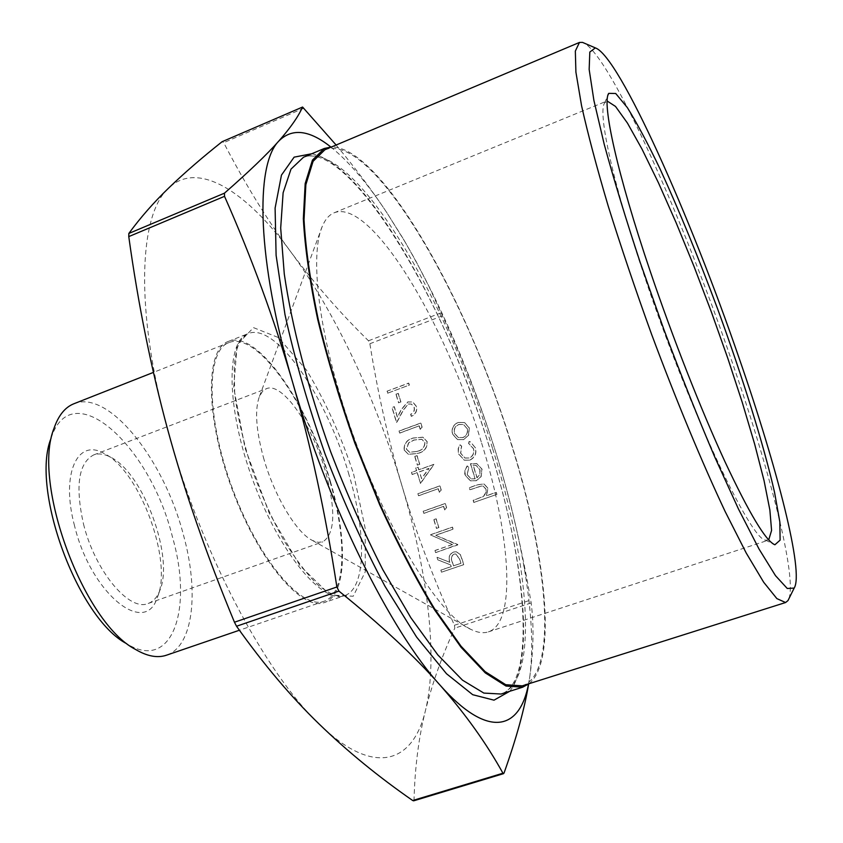 <?xml version="1.0" encoding="UTF-8"?>
<svg xmlns="http://www.w3.org/2000/svg" width="843" height="843" viewBox="0 0 843 843"><rect width="100%" height="100%" fill="white"/><g stroke="black" fill="none" stroke-linecap="round" stroke-linejoin="round"><path stroke-width="0.63" stroke-dasharray="4.21 3.16" d="M387.654 393.175L409.203 385.103L408.592 383.101L387.053 391.184L387.654 393.175L409.203 385.103M398.528 402.785L400.741 401.963L398.149 393.386L395.936 394.208L398.528 402.785L400.741 401.963M414.061 407.211C414.767 410.457 413.618 412.807 410.636 414.261L411.236 416.273C415.525 414.271 417.19 410.941 416.252 406.284L412.606 401.985L407.759 401.911L401.373 409.319L397.295 417.053L394.166 406.642L391.953 407.464L396.526 422.659L402.849 410.667L408.191 403.976L411.3 404.039L414.24 407.274C414.946 410.52 413.797 412.87 410.815 414.324L410.636 414.261M420.162 429.34L421.985 427.201L420.72 423.038L399.034 431.005L399.635 433.017L419.108 425.873L420.162 429.34L421.985 427.201M404.113 449.941L408.339 454.356L417.801 453.355C424.187 451.764 427.253 447.854 426.99 441.616L422.87 437.18L413.165 438.002C406.832 439.709 403.808 443.692 404.113 449.941L408.518 454.409L417.98 453.408C424.366 451.816 427.422 447.907 427.169 441.679L423.049 437.243L413.344 438.065C407.011 439.761 403.997 443.745 404.292 449.993M439.245 492.249L441.1 490.11L439.814 485.874L417.886 493.671L418.497 495.716L438.181 488.729L439.245 492.249L441.1 490.11M444.598 509.899L446.453 507.76L445.167 503.503L423.165 511.248L423.787 513.303L443.523 506.369L444.598 509.899L446.453 507.76M436.442 528.413L438.697 527.623L436.031 518.772L433.766 519.562L436.442 528.413L438.697 527.623M434.967 550.49L435.589 552.565L457.749 544.936L435.568 535.242L452.976 529.204L452.343 527.128L430.257 534.81L452.343 544.504L434.967 550.49L435.589 552.565M441.49 572.186L463.724 564.62L460.404 554.789L456.305 551.744L453.344 552.039C449.256 554.209 448.086 557.644 449.814 562.334L437.022 557.307L437.791 559.878L450.594 564.915L451.1 566.612L440.868 570.1L441.49 572.186L463.892 564.641L460.573 554.81L456.474 551.775L453.513 552.06C449.435 554.23 448.255 557.666 449.983 562.355L437.201 557.339L437.97 559.9L450.763 564.936L451.279 566.633L441.047 570.121L441.669 572.197M475.283 447.696L470.299 441.774L469.108 441.426L468.603 443.513L473.334 448.56C474.43 452.881 473.039 456.031 469.172 458.002L464.83 457.991L460.531 453.155L461.5 446.073L459.888 444.756L458.202 448.497L458.223 452.575L458.55 453.903L464.23 460.173L469.625 460.12C474.799 457.559 476.685 453.418 475.283 447.696L470.468 441.827L469.108 441.426M467.17 474.757L468.687 467.37L467.201 465.873L465.009 469.551L464.756 473.819L465.094 475.21L470.341 480.784L476.063 480.679L480.91 476.811L481.922 469.161L476.622 463.555L470.415 463.745L475.052 478.75L471.111 478.866L467.17 474.757L468.856 467.422L467.359 465.926L464.988 470.299L465.262 475.252L470.499 480.826L476.232 480.731L481.079 476.864L482.091 469.214L476.79 463.608L470.584 463.798L475.21 478.803L471.269 478.908L467.338 474.799M413.66 800.829L414.018 800.155C414.893 767.246 418.729 737.277 425.525 710.259C432.406 682.967 442.164 655.591 454.788 628.14L454.43 625.253C432.754 576.77 415.23 530.184 401.869 485.494C388.539 440.72 377.864 393.46 369.866 343.744L368.486 340.793C339.929 312.742 314.039 283.1 290.782 251.846C335.377 312.3 376.126 399.445 401.869 485.494C427.612 571.364 438.423 657.403 425.525 710.259C413.175 763.21 374.018 777.615 319.149 724.042C264.965 672.977 199.58 549.13 167.715 429.688C134.659 309.676 138.969 214.248 168.632 188.073C197.894 159.875 246.556 191.572 290.782 251.846C267.716 220.771 245.355 184.385 223.701 142.688L222.267 141.613M336.115 145.017C355.335 168.073 372.269 190.666 386.926 212.805L403.544 239.275L415.283 259.918L428.687 285.935L442.47 315.83C463.713 361.215 481.448 406.589 495.663 451.943C508.371 492.755 519.014 536.359 527.602 582.766L531.174 602.935C534.03 625.622 533.545 650.364 529.731 677.161L528.635 684.073M473.787 502.449L496.759 494.398L496.116 492.323L486.4 495.726L487.791 488.118L483.903 483.966L477.559 484.736L469.245 487.675L469.878 489.741L481.332 485.968L483.25 486.148L485.895 489.193L486.084 492.091L483.334 496.443L473.144 500.373L473.787 502.449L496.759 494.398M468.434 435.23L469.161 427.917L464.535 422.575L458.097 422.396C453.155 424.746 451.268 428.613 452.438 433.997L457.401 439.54L463.397 439.593L468.603 435.294L469.319 427.981L464.704 422.638L458.265 422.459C453.323 424.809 451.437 428.676 452.607 434.061L457.57 439.593L463.566 439.646L468.603 435.294M420.372 483.408L433.892 464.335L418.739 469.772L417.949 467.159L415.715 467.96L416.505 470.573L411.479 472.386L412.09 474.419L417.116 472.617L420.552 483.45L434.061 464.377L418.918 469.825L418.128 467.201L415.894 468.013L416.684 470.626L411.658 472.428L412.269 474.472L417.306 472.66L420.552 483.45M417.338 465.115L419.572 464.314L416.948 455.599L414.714 456.4L417.338 465.115L419.572 464.314M528.508 684.158L529.731 677.161C533.703 647.498 531.701 610.142 523.714 565.084C517.296 529.025 507.939 491.311 495.663 451.943C471.174 374.134 440.72 303.743 404.324 240.74L386.926 212.805C367.559 183.458 348.844 161.508 330.783 146.967M529.13 683.684C558.119 659.711 545.569 551.354 510.89 442.08C467.001 299.581 381.521 146.967 331.562 146.935M330.435 481.627C347.843 540.352 346.8 595.295 324.481 602.513C301.963 611.618 258.169 560.416 231.804 488.392C205.176 416.453 205.334 349.086 228.369 341.415C256.967 329.17 308.886 404.524 330.435 481.627M768.721 539.941L765.602 540.163C750.765 540.331 688.868 409.255 644.41 276.125C612.492 181.877 597.571 112.361 604.652 102.899L607.171 101.034M481.269 441.932C445.188 322.532 370.994 197.947 334.134 212.805C329.286 214.765 325.366 219.212 322.384 226.114C311.099 251.109 316.452 315.387 339.065 391.584C371.415 503.893 435.146 614.716 470.805 629.352C477.559 632.671 483.418 633.514 488.382 631.871C517.149 622.471 510.3 534.072 481.269 441.932M83.52 524.125C95.09 571.269 129.453 612.029 148.199 603.462C153.257 601.607 157.104 597.36 159.738 590.732C174.512 557.539 143.352 472.881 110.581 457.191C104.279 453.85 98.599 453.113 93.541 454.978C78.452 463.123 75.111 486.179 83.52 524.125M74.553 525.853C60.485 473.576 77.619 437.665 104.29 453.587C139.79 470.657 173.247 561.533 157.283 597.561C145.133 636.96 90.875 593.662 74.553 525.853M135.354 649.352L126.65 643.694C172.288 672.208 193.374 609.363 172.446 536.949C150.433 445.958 71.718 373.344 51.054 438.318L54.005 428.37M263.395 457.296C273.891 495.305 296.441 532.976 312.447 540.458L317.98 542.302L322.774 541.87C335.05 533.882 335.988 510.5 325.598 471.732C312.732 425.704 282.257 381.616 266.388 388.686L262.458 391.468L259.444 396.463C254.639 409.424 255.956 429.709 263.395 457.296M788.911 598.688C796.993 576.169 769.996 471.49 732.293 362.469C683.441 219.738 612.281 59.8 584.462 43.225M522.26 685.854C558.909 673.557 547.592 558.182 510.573 441.953C464.841 292.626 372.1 131.982 324.924 149.738M73.889 403.755C108.599 389.076 164.1 459.709 183.384 534.736C199.254 591.786 193.468 646.391 166.44 655.211M329.992 481.532C347.232 539.71 346.188 594.104 324.091 601.238C301.783 610.258 258.401 559.531 232.299 488.202C205.934 416.979 206.071 350.235 228.896 342.627C257.21 330.498 308.643 405.125 329.992 481.532M496.917 494.441L496.274 492.365L486.559 495.768L487.949 488.16L484.061 484.019L477.728 484.778L469.414 487.718L470.046 489.783L481.49 486.011L483.418 486.19L486.053 489.235L486.116 492.712L483.492 496.485L473.144 500.373M473.313 500.415L473.945 502.491M477.149 477.876L473.218 465.136L476.126 465.431L480.057 469.825L479.857 474.693L476.98 477.823L473.049 465.094L475.958 465.378L479.888 469.772L479.699 474.641L476.98 477.823M469.277 441.479L468.771 443.566L473.492 448.613C474.588 452.944 473.208 456.084 469.34 458.055L464.999 458.044L460.7 453.207L461.669 446.137L460.057 444.809L458.529 447.875L458.276 451.964L458.718 453.955L464.398 460.225L469.625 460.12M469.793 460.173C474.967 457.612 476.843 453.471 475.441 447.749M467.338 428.708C468.181 432.859 466.706 435.82 462.923 437.612L458.329 437.57L454.588 433.344C453.692 429.245 455.125 426.295 458.877 424.503L463.587 424.577L467.17 428.655C468.013 432.796 466.537 435.768 462.754 437.549L458.16 437.517L454.419 433.281C453.523 429.182 454.957 426.231 458.708 424.44L463.418 424.514L467.17 428.655M460.973 563.324L453.555 565.853L452.238 561.607C450.815 558.351 451.458 555.864 454.145 554.146L455.821 554.009L459.646 558.962L460.973 563.324L453.386 565.832L452.059 561.586C450.647 558.329 451.279 555.843 453.977 554.125L455.652 553.977L459.477 558.941L460.805 563.303M435.768 552.587L457.791 544.525L435.747 535.273L453.144 529.235L452.512 527.16L430.436 534.841L452.343 544.504M452.522 544.525L435.146 550.511M438.876 527.655L436.2 518.814L433.766 519.562M433.945 519.594L436.611 528.445M446.632 507.792L445.336 503.545L423.344 511.29L423.966 513.345L443.523 506.369M443.703 506.401L444.777 509.941M441.268 490.152L439.983 485.926L418.065 493.713L418.676 495.758L438.181 488.729M438.349 488.771L439.424 492.291M421.584 478.634L419.54 471.859L429.034 468.455L421.584 478.634L419.361 471.817L428.855 468.402L421.405 478.592M419.751 464.367L417.127 455.652L414.714 456.4M414.893 456.453L417.517 465.167M417.38 451.374L409.709 452.343L406.495 449.119L408.76 442.923L413.966 440.078L421.911 439.308L424.904 442.427C424.904 447.254 422.396 450.236 417.38 451.374L409.519 452.291L406.315 449.066L408.581 442.87L413.787 440.025L421.742 439.245L424.724 442.364C424.724 447.201 422.217 450.183 417.201 451.321M422.164 427.264L420.899 423.102L399.213 431.068L399.824 433.081L419.108 425.873M419.287 425.936L420.341 429.403M410.815 414.324L411.426 416.337C415.704 414.334 417.369 411.005 416.431 406.347L412.785 402.058L407.938 401.974L401.553 409.382L397.474 417.116L394.345 406.716L392.143 407.527L396.705 422.722L403.028 410.741L408.191 403.976M408.37 404.05L411.479 404.113L414.24 407.274M400.931 402.037L398.339 393.449L395.936 394.208M396.126 394.282L398.718 402.859M409.382 385.177L408.781 383.175L387.053 391.184M387.243 391.257L387.843 393.249M442.47 315.83L369.866 343.744M454.43 625.253L530.721 600.037M303.965 108.146L223.701 142.688M414.018 800.155L504.082 772.905M531.174 602.935L454.788 628.14M368.486 340.793L441.11 312.827M492.607 448.624C529.457 565.116 539.499 681.165 501.058 694.031C535.927 682.798 527.349 565.695 490.236 450.014C445.81 300.677 348.865 139.885 303.48 157.251C352.922 138.558 447.19 298.949 492.607 448.624M509.688 691.302C535.453 659.5 523.324 555.084 490.373 450.12C447.991 311.615 365.746 164.364 311.826 153.742M349.023 474.883C327.2 397.601 275.83 321.731 248.084 333.638C225.703 341.036 226.261 408.381 252.995 480.594C279.454 552.892 322.69 604.526 344.524 595.653C366.199 588.667 366.61 533.756 349.023 474.883M353.607 473.998L365.135 528.108L365.304 571.723L353.228 596.233L330.119 594.958L299.897 565.6L269.054 512.734L245.05 448.118L233.722 387.432L237.168 344.629L253.532 327.653L278.401 337.548L306.525 370.151C325.25 400.941 340.941 435.557 353.607 473.998M523.714 565.084L527.602 582.766M228.369 341.415L248.084 333.638C243.142 336.009 239.328 341.478 236.63 350.045L234.143 364.861L234.712 393.955C237.705 416.958 243.29 441.616 251.467 467.939C260.919 494.177 271.773 518.445 284.028 540.753C297.01 561.259 308.506 576.159 318.538 585.453C333.333 596.686 339.613 596.97 344.524 595.653L324.481 602.513M765.602 540.163L773.273 543.967M604.652 102.899L608.024 95.027M488.382 631.871L768.005 540.3M334.134 212.805L606.402 101.234M110.581 457.191L104.29 453.587M159.738 590.732L157.283 597.561M148.199 603.462L322.774 541.87M93.541 454.978L266.388 388.686M228.896 342.627L153.415 372.395M324.091 601.238L239.401 630.237M312.447 540.458L470.805 629.352M259.444 396.463L322.384 226.114M404.324 240.74L403.544 239.275"/><path stroke-width="1.26" d="M330.783 146.967C309.265 129.833 291.931 127.873 278.759 141.108C290.561 127.715 298.475 116.376 302.511 107.072L222.109 141.708C201.667 157.947 183.837 173.405 168.632 188.073C153.605 202.583 140.349 217.705 128.842 233.448L128.768 236.609C138.126 304.038 151.118 368.391 167.715 429.688C184.343 490.816 206.588 554.989 234.459 622.229L236.546 626.244C263.585 664.295 291.12 696.898 319.149 724.042C347.453 751.419 378.633 776.909 412.701 800.523L413.66 800.829L503.556 773.642M302.563 107.029L336.115 145.017M224.449 193.173C248.927 171.74 267.031 154.385 278.759 141.108C254.913 165.038 256.883 259.844 292.51 381.9C274.344 319.529 251.678 257.663 224.523 196.324L224.449 193.173L128.842 233.448M338.939 591.112L336.884 586.991C325.335 512.544 310.54 444.187 292.51 381.9C327.084 503.303 390.731 631.186 440.109 685.211C414.703 656.349 380.983 624.979 338.939 591.112L236.546 626.244M528.635 684.073C524.504 708.931 516.316 738.542 504.082 772.905L503.545 773.632L502.944 773.21C486.59 743.642 465.652 714.316 440.109 685.211C487.823 739.079 519.667 730.554 528.508 684.158M331.562 146.935L324.334 148.463L312.437 160.107L305.177 183.574L303.332 218.727C304.924 247.663 309.708 281.183 317.674 319.286C327.442 359.276 339.834 400.551 354.829 443.102L379.708 504.852C397.675 544.146 415.926 579.109 434.472 609.731L461.089 647.329L485.283 672.893L506.032 686.054L522.628 687.203L529.13 683.684M607.171 101.034L615.516 106.439L627.434 123.067L642.071 149.232L658.562 183.047L676.086 222.647L693.915 266.188L711.334 311.878L727.688 357.959L742.346 402.669L754.675 444.187L764.053 480.626L769.87 510.026L771.577 530.426L768.721 539.941M650.385 271.752C672.83 338.064 701.081 409.877 724.801 461.342C749.195 513.387 765.897 541.185 774.896 544.768L780.123 540.131L779.828 521.891L774.538 492.301C763.716 444.746 742.672 377.485 717.825 309.486C698.51 257.6 679.268 210.782 660.101 169.053C647.898 143.595 636.971 123.099 627.329 107.577L615.717 93.499L608.741 93.362C601.628 102.625 617.245 174.122 650.385 271.752M739.174 358.317C777.204 467.876 804.201 572.376 794.18 588.077L787.278 588.498L775.497 575.664L759.006 548.993L738.394 508.856L714.674 456.822C697.73 417.032 680.786 374.555 663.841 329.36L640.185 262.394C625.812 218.874 613.82 179.538 604.231 144.364L593.904 100.443L589.162 69.453L589.815 52.045L595.348 47.893C619.131 55.88 690.343 215.977 739.174 358.317M51.054 438.318C30.327 489.151 77.914 618.425 126.65 643.694M584.462 43.225L582.502 42.382L579.447 42.445L575.337 51.086L575.906 72.129L581.554 105.681C587.877 133.995 596.76 167.451 608.214 206.071C620.996 246.904 635.401 289.518 651.449 333.923C676.16 400.299 702.04 462.512 725.149 511.522L746.213 553.019L763.663 582.218L776.877 598.614L785.602 602.524L787.973 600.595L788.911 598.688M579.447 42.445L324.924 149.738L313.09 161.319L305.861 184.68L304.028 219.675C305.619 248.474 310.372 281.825 318.306 319.75C328.032 359.539 340.351 400.604 355.282 442.944L380.035 504.377C397.907 543.482 416.073 578.266 434.524 608.741L461.005 646.159L485.094 671.608L505.737 684.706L522.26 685.854L785.602 602.524M239.401 630.237L166.44 655.211C157.472 658.257 147.103 656.307 135.354 649.352C83.257 622.503 31.76 482.586 54.005 428.37C58.452 415.451 65.08 407.243 73.889 403.755L153.415 372.395M222.109 141.708L302.511 107.072M128.768 236.609L224.523 196.324M336.884 586.991L234.459 622.229M502.944 773.21L412.701 800.523M522.628 687.203L501.058 694.031L483.85 693.083L462.533 680.196L437.823 654.916L410.794 617.645L382.838 569.71C364.229 533.155 346.863 493.914 330.741 451.974C308.032 388.518 291.878 326.136 284.27 273.933L280.687 228.031L283.122 192.773L290.993 169.127L303.48 157.251L324.334 148.463M311.826 153.742L294.133 157.146L281.457 175.112L275.103 208.084L276.104 255.345L285.008 314.724C294.839 359.287 308.201 405.736 325.092 454.05C343.554 501.785 363.491 545.811 384.893 586.117L416.621 637.097L446.495 673.736L472.712 694.706L494.019 700.164L509.688 691.302M773.273 543.967L774.896 544.768M608.024 95.027L608.741 93.362M595.348 47.893L582.502 42.382M794.18 588.077L787.973 600.595"/></g></svg>
